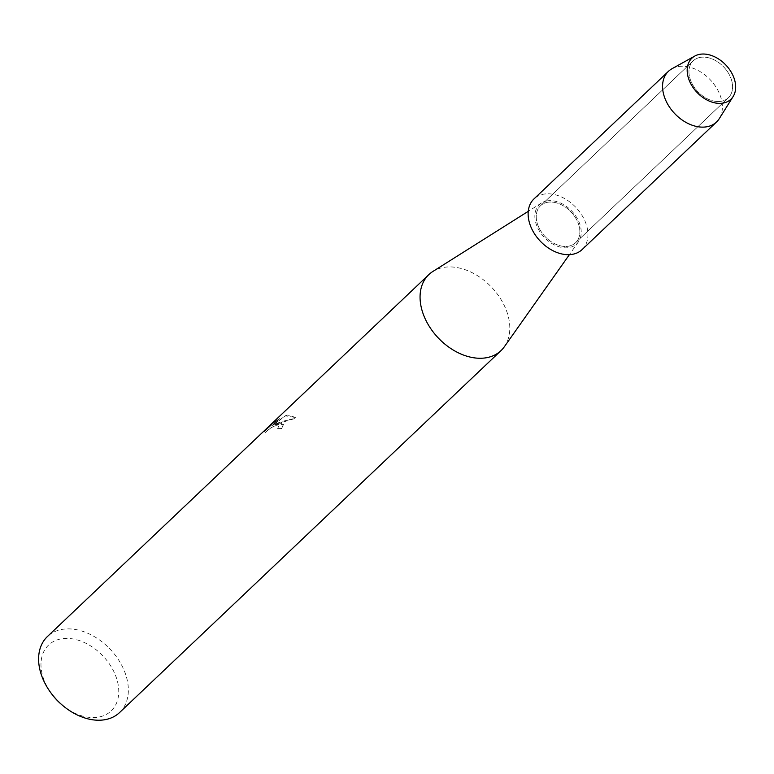 <?xml version="1.0" encoding="UTF-8"?>
<svg xmlns="http://www.w3.org/2000/svg" width="774" height="774" viewBox="0 0 774 774"><rect width="100%" height="100%" fill="white"/><g stroke="black" fill="none" stroke-linecap="round" stroke-linejoin="round"><path stroke-width="0.58" stroke-dasharray="3.87 2.9" d="M700.257 57.382A25.484 17.899 46.5 0 0 693.223 60.836A25.484 17.899 46.5 0 0 694.336 87.394A25.484 17.899 46.5 0 0 721.281 101.268A25.484 17.899 46.5 0 0 728.315 97.805A25.484 17.899 46.5 0 0 727.202 71.247A25.484 17.899 46.5 0 0 700.257 57.382A25.484 17.899 46.5 0 0 693.223 60.836A25.484 17.899 46.5 0 0 694.336 87.394A25.484 17.899 46.5 0 0 721.281 101.268A25.484 17.899 46.5 0 0 728.315 97.805A25.484 17.899 46.5 0 0 727.202 71.247A25.484 17.899 46.5 0 0 700.257 57.382M547.528 202.304A25.484 17.899 46.5 0 0 540.504 205.758A25.484 17.899 46.5 0 0 541.616 232.316A25.484 17.899 46.5 0 0 568.561 246.19A25.484 17.899 46.5 0 0 575.585 242.726A25.484 17.899 46.5 0 0 574.472 216.169A25.484 17.899 46.5 0 0 547.528 202.304A25.484 17.899 46.5 0 0 540.504 205.758A25.484 17.899 46.5 0 0 541.616 232.316A25.484 17.899 46.5 0 0 568.561 246.19A25.484 17.899 46.5 0 0 575.585 242.726A25.484 17.899 46.5 0 0 574.472 216.169A25.484 17.899 46.5 0 0 547.528 202.304M504.358 346.733A52.4 36.794 46.5 0 0 496.589 293.075A52.4 36.794 46.5 0 0 443.318 267.475A52.4 36.794 46.5 0 0 432.908 271.442M546.879 200.93A27.071 19.011 46.5 0 0 541.5 202.982A27.071 19.011 46.5 0 0 539.565 231.281A27.071 19.011 46.5 0 0 569.209 247.554A27.071 19.011 46.5 0 0 578.41 241.885A27.071 19.011 46.5 0 0 574.405 214.156A27.071 19.011 46.5 0 0 546.879 200.93M279.52 422.904L274.78 424.375L280.672 421.811L295.542 418.163L295.271 417.36L287.812 415.038L285.393 415.696L272.013 425.768L279.801 418.376L274.073 422.391L264.456 431.515L265.395 432.327L270.852 427.693L275.815 425.507L278.766 426.048L277.673 428.467A52.4 36.794 -133.5 0 1 281.726 428.477L283.41 424.258L279.52 422.904M119.544 712.573A52.4 36.794 46.5 0 0 117.271 657.948A52.4 36.794 46.5 0 0 61.862 629.436A52.4 36.794 46.5 0 0 47.407 636.547M62.249 705.095A45.414 31.889 46.5 0 0 98.608 717.092A45.414 31.889 46.5 0 0 113.952 671.813A45.414 31.889 46.5 0 0 61.136 638.879A45.414 31.889 46.5 0 0 51.868 694.162M265.472 432.482L264.534 431.669L274.141 422.546L279.869 418.531L272.08 425.923L285.471 415.841L295.349 417.525L295.61 418.318L274.847 424.529L283.487 424.413L281.804 428.632A52.226 36.668 46.5 0 0 277.75 428.612L278.785 426.106L275.883 425.661L270.929 427.848L265.395 432.327M719.307 118.615A34.936 24.526 46.5 0 0 713.154 83.118A34.936 24.526 46.5 0 0 678.063 66.603A34.936 24.526 46.5 0 0 671.977 68.741M582.096 249.586A34.936 24.526 46.5 0 0 580.568 213.169A34.936 24.526 46.5 0 0 543.629 194.168A34.936 24.526 46.5 0 0 533.992 198.899M693.223 60.836L540.504 205.758L693.223 60.836M541.5 202.982L528.255 211.331M578.41 241.885L569.383 254.665M728.315 97.805L575.585 242.726L728.315 97.805"/><path stroke-width="1.16" d="M699.744 54.325A28.319 19.882 46.5 0 0 690.176 82.557A28.319 19.882 46.5 0 0 723.1 103.087A28.319 19.882 46.5 0 0 732.668 74.855A28.319 19.882 46.5 0 0 699.744 54.325A28.319 19.882 46.5 0 0 694.81 56.057A28.319 19.882 46.5 0 0 691.811 85.585A28.319 19.882 46.5 0 0 723.1 103.087A28.319 19.882 46.5 0 0 733.171 96.479A28.319 19.882 46.5 0 0 728.179 67.706A28.319 19.882 46.5 0 0 699.744 54.325M528.255 211.331L432.908 271.442A52.4 36.794 46.5 0 0 428.864 274.586A52.4 36.794 46.5 0 0 431.147 329.211A52.4 36.794 46.5 0 0 486.546 357.714A52.4 36.794 46.5 0 0 501.001 350.612A52.4 36.794 46.5 0 0 504.358 346.733L569.383 254.665M428.864 274.586L47.407 636.547A52.4 36.794 46.5 0 0 51.171 693.223A52.4 36.794 46.5 0 0 63.139 705.84A52.4 36.794 46.5 0 0 105.1 719.675A52.4 36.794 46.5 0 0 119.544 712.573L501.001 350.612M51.171 693.223L51.868 694.162A45.414 31.889 46.5 0 0 62.249 705.095L63.139 705.84M694.81 56.057L671.977 68.741A34.936 24.526 46.5 0 0 668.426 71.343A34.936 24.526 46.5 0 0 669.945 107.75A34.936 24.526 46.5 0 0 706.885 126.762A34.936 24.526 46.5 0 0 716.521 122.021A34.936 24.526 46.5 0 0 719.307 118.615L733.171 96.479M668.426 71.343L533.992 198.899A34.936 24.526 46.5 0 0 535.521 235.315A34.936 24.526 46.5 0 0 572.46 254.317A34.936 24.526 46.5 0 0 582.096 249.586L716.521 122.021"/></g></svg>
